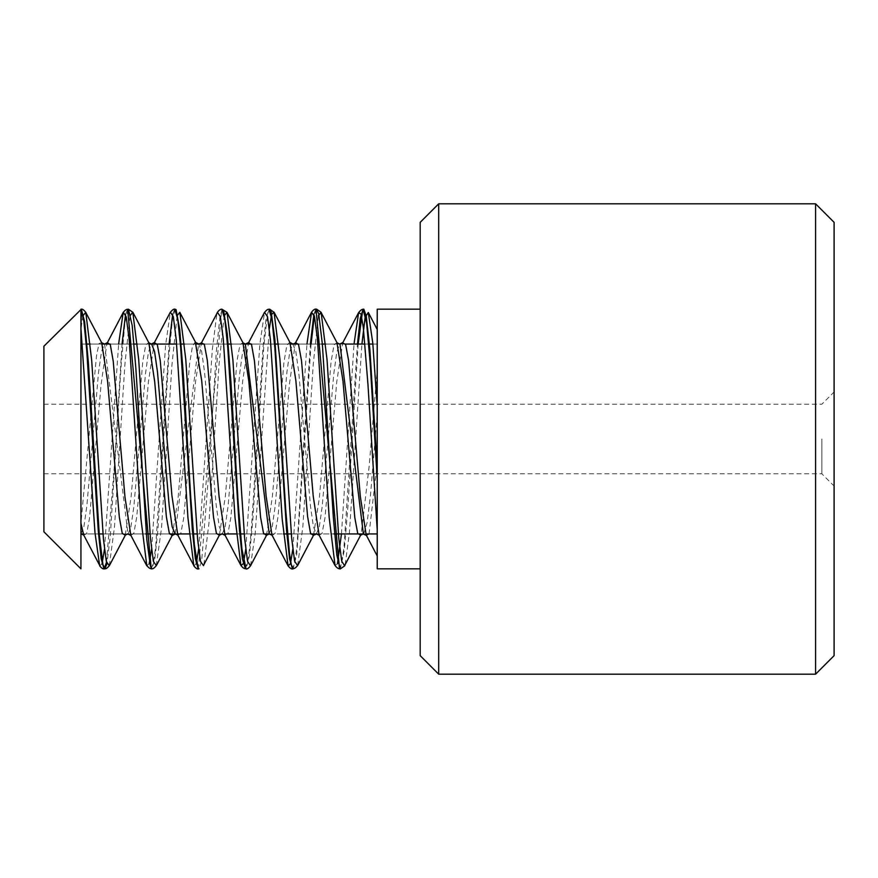 <?xml version="1.0" encoding="UTF-8"?>
<svg xmlns="http://www.w3.org/2000/svg" width="878" height="878" viewBox="0 0 878 878"><rect width="100%" height="100%" fill="white"/><g stroke="black" fill="none" stroke-linecap="round" stroke-linejoin="round"><path stroke-width="0.66" stroke-dasharray="4.39 3.29" d="M377.222 568.823L377.222 309.177M377.222 533.945L377.222 344.055L377.222 533.945M80.941 328.811L80.941 533.956L80.941 344.055L80.941 533.945L80.941 523.211L96.492 355.777L99.082 343.441L101.683 342.826M82.071 533.945L98.534 533.945L82.071 533.945M102.967 533.945L145.583 533.945L102.967 533.945M150.05 533.945L169.564 533.945L150.05 533.945M175.962 533.945L177.334 533.945L175.962 533.945M189.253 533.945L192.688 533.945L189.253 533.945M197.122 533.945L224.505 533.945L197.122 533.945M236.325 533.945L239.76 533.945L236.325 533.945M244.227 533.945L263.751 533.945L244.227 533.945M269.436 533.945L283.407 533.945L269.436 533.945M291.287 533.945L310.735 533.945L291.287 533.945M317.035 533.945L333.936 533.945L317.035 533.945M363.031 533.945L365.764 533.945L363.031 533.945M82.982 315.718L80.941 328.932L80.941 309.177L80.941 568.823M815.585 674.183L815.585 203.817M834.1 222.343L834.1 655.657M438.704 203.817L438.704 674.183M834.1 439L834.1 391.961L834.1 439M420.189 655.657L420.189 222.343M420.189 439L420.189 309.177L420.189 439M43.9 531.783L43.9 346.217M43.9 439L43.9 404.198L43.9 439M821.874 439L821.874 473.802L821.874 439M377.222 329.491L377.222 467.337M109.322 565.564L114.502 526.943L124.874 364.688L130.054 315.74M156.306 565.619L161.519 527.908L171.945 364.853L177.158 315.641M203.905 564.609L208.975 522.893L219.127 363.404L224.208 315.762M250.559 565.662L255.246 532.946L269.283 328.767M297.653 565.388L302.833 526.954L313.194 364.82L318.374 315.762M345.186 564.532L349.367 533.319L361.923 344.055M358.18 344.055L347.962 506.101L344.308 550.286L340.335 568.922M316.409 309.308L314.324 315.762M311.097 344.055L296.764 554.424L293.219 568.582M269.272 309.352L267.505 314.401L263.85 346.031L252.875 519.293L249.484 555.576L246.092 569.01M222.145 309.363L219.961 316.87L216.306 351.815L208.986 469.906L201.677 560.822L199.01 568.812M175.194 309.265L172.417 319.811L168.763 357.906L157.788 531.3L154.857 558.792L151.938 568.79M127.925 309.429L124.874 323.225L121.219 364.271L110.244 536.634L106.929 563.874M377.222 479.223L377.222 529.873M106.501 562.238L114.283 466.887L122.064 344.055M125.565 314.181L127.606 309.33M151.225 568.659L153.463 563.193L155.702 546.379L169.125 344.055M172.725 314.094L174.755 309.111M198.307 568.999L221.75 309.21M245.39 568.626L248.331 559.034L251.273 530.839L263.038 347.106L265.979 319.208L268.92 309.254M292.473 568.977L294.712 563.061L296.962 546.05L310.395 344.055M313.907 314.137L315.926 309.067M339.556 568.692L341.794 562.908L344.033 546.434L357.456 344.055M83.772 535.152L86.648 533.692L89.523 518.174L101.036 385.047L106.787 344.055M130.888 535.404L133.84 533.297L136.759 516.879L148.448 381.667L154.298 342.76M177.872 535.218L180.813 533.473L183.743 517.822L195.498 382.018L201.38 343.002M225.031 535.152L227.962 533.506L230.903 517.197L242.646 381.239L248.507 342.881M272.158 535.481L275.055 533.374L277.964 517.241L289.564 383.104L295.359 343.166M319.12 535.196L322.061 533.462L325.014 517.735L336.79 381.579L342.683 342.914M369.056 533.945L377.222 463.606L377.222 369.814L369.221 465.658L361.209 533.945M80.941 523.299L80.941 328.657M377.222 463.606L377.222 555.95M125.28 535.02L131.14 496.586L142.851 360.902L145.781 344.845L148.7 342.607M172.329 535.371L178.08 498.035L189.582 363.931L192.458 346.119L195.333 341.904M219.423 535.075L225.317 496.564L237.093 360.265L240.045 344.439L242.954 342.859M266.539 535.229L272.345 496.904L283.967 362.065L286.876 345.274L289.784 342.2M313.501 535.328L319.373 497.771L331.105 361.571L334.046 344.824L336.976 342.661M80.941 533.945L80.941 344.055L80.941 533.945M99.719 565.86L102.035 563.874M104.493 549.156L118.618 344.055M146.846 565.564L149.161 563.841M151.587 549.277L165.624 344.802L170.31 312.447M193.906 565.871L196.222 563.874M198.647 549.123L212.333 349.488L216.899 313.501M245.763 549.211L259.833 344.231L264.53 312.447M292.813 549.211L306.96 344.055M335.056 565.509L337.437 563.819M341.454 533.945L354.021 344.055M80.974 533.78L83.904 526.778L86.834 506.134L98.555 372.173L101.497 351.672L104.427 344.066M104.559 344.055L128.001 534.087M128.056 534.098L130.954 526.778L133.851 506.694L145.452 374.149L148.349 352.693L151.246 344.055M175.172 533.835L198.615 344.165M199.558 344.055L198.691 344.154L201.622 351.266L204.552 372.031L216.273 505.882L219.204 526.339L222.134 534M222.266 534.011L225.141 526.756L228.028 506.573L239.551 374.676L242.438 353.241L245.313 344.055M268.942 533.945L272.268 526.394L275.209 505.904L286.941 371.8L289.883 351.178L292.813 344.187L293.79 344.055M292.846 344.187L295.776 351.277L298.718 371.855L310.439 505.871L313.369 526.405L316.299 533.879M316.42 533.89L319.318 526.811L322.215 506.419L333.783 373.951L336.68 352.857L339.577 344.055M363.755 533.945L367.125 522.597L370.494 495.104L377.222 413.9M80.941 344.055L86.22 344.055L80.941 344.055M90.368 344.055L102.188 344.055L90.368 344.055M110.123 344.055L133.313 344.055L110.123 344.055M137.451 344.055L149.348 344.055L137.451 344.055M176.632 344.055L180.374 344.055L176.632 344.055M184.534 344.055L196.387 344.055L184.534 344.055M204.223 344.055L227.479 344.055L204.223 344.055M231.616 344.055L243.469 344.055L231.616 344.055M251.371 344.055L274.54 344.055L251.371 344.055M278.699 344.055L290.596 344.055L278.699 344.055M298.366 344.055L321.644 344.055L298.366 344.055M325.782 344.055L345.471 344.055L325.782 344.055M364.974 344.055L368.716 344.055L364.974 344.055M372.865 344.055L377.222 344.055L372.865 344.055M43.9 473.802L821.874 473.802L834.1 486.039M43.9 404.198L821.874 404.198L834.1 391.961M99.126 564.356L99.697 565.454M127.069 533.945L128.001 533.824M362.647 533.945L363.47 533.846M171.847 536.107L172.307 535.229M179.924 312.568L180.308 313.303M321.139 312.524L321.557 313.303M245.39 568.823L246.092 568.823"/><path stroke-width="1.32" d="M420.189 309.177L377.222 309.177L377.222 568.823L420.189 568.823M80.941 533.945L82.071 533.945L80.941 533.945M98.534 533.945L102.967 533.945L98.534 533.945M145.583 533.945L150.05 533.945L145.583 533.945M169.564 533.945L175.962 533.945L169.564 533.945M177.334 533.945L189.253 533.945L177.334 533.945M192.688 533.945L197.122 533.945L192.688 533.945M224.505 533.945L236.325 533.945L224.505 533.945M239.76 533.945L244.227 533.945L239.76 533.945M263.751 533.945L269.436 533.945L263.751 533.945M283.407 533.945L291.287 533.945L283.407 533.945M310.735 533.945L317.035 533.945L310.735 533.945M333.936 533.945L363.031 533.945L333.936 533.945M365.764 533.945L377.222 533.945L365.764 533.945M106.929 563.874L104.877 568.801L102.924 564.587L99.269 534.493L88.305 361.703L84.639 321.82L81.336 309.177L43.9 346.217L43.9 531.783L80.941 568.823L80.941 309.177L83.827 321.074L86.713 350.048L98.27 530.784L101.157 558.715L104.043 568.922C102.748 568.977 101.288 567.934 99.675 565.783L94.989 532.77L80.941 328.69M815.585 439L815.585 674.183L834.1 655.657L834.1 222.343L815.585 203.817L815.585 439M438.704 203.817L420.189 222.343L420.189 655.657L438.704 674.183L438.704 203.817L815.585 203.817M82.982 315.718L85.737 312.349C83.915 309.978 82.444 308.913 81.336 309.177L80.941 328.668M85.803 312.469L91.674 360.178L103.417 538.883L106.348 561.558L109.289 565.63C107.577 567.857 106.106 568.922 104.877 568.801M130.054 315.74L132.776 312.261M156.306 565.619C154.55 567.879 153.079 568.944 151.894 568.801L150.478 566.519L146.813 539.641L135.849 368.288L132.183 325.475L128.429 309.177L132.819 312.338L138.68 359.3L150.423 538.038L153.365 561.349L156.295 565.63M177.158 315.641L179.869 312.294L185.774 359.365L197.572 538.872L200.524 561.536L203.476 565.619L203.905 564.609M224.208 315.762L226.985 312.338L222.145 309.363M227.051 312.469L232.9 359.991L244.611 538.159L247.541 561.316L250.46 565.86C248.759 568.077 247.3 569.12 246.092 569.01L241.9 548.838L238.245 503.928L230.936 382.139L227.281 334.112L223.616 310.472L221.849 309.177M269.283 328.767L271.653 314.346L274.024 312.261M297.653 565.388C295.919 567.649 294.437 568.714 293.219 568.582L291.309 564.708L289.455 553.195L285.789 510.601L274.825 339.007L271.159 311.844L269.678 309.188L274.079 312.359L279.939 359.431L291.683 538.269L294.613 561.163L297.543 565.575M318.374 315.762L321.128 312.327L327.033 359.585L338.798 538.543L341.74 561.294L344.692 565.794L340.335 568.922M344.736 565.706L345.186 564.532M361.923 344.055L365.105 317.408L368.299 312.502L372.766 342.914L377.222 406.393M357.456 344.055L360.276 318.264L363.086 309.374L366.62 323.148L370.154 362.79L377.222 479.212L377.222 467.337L369.912 349.927L366.247 316.036L363.799 309.188L362.592 310.856L358.18 344.055M340.269 568.922L336.801 554.995L333.333 517.329L322.369 344.264L318.703 313.72L316.409 309.308M314.324 315.762L311.097 344.055M198.307 568.823L199.01 568.823L198.022 567.627L194.356 544.601L190.702 496.816L183.392 375.115L179.727 329.579L176.072 309.594L175.194 309.265M104.142 568.911L106.501 562.238M122.064 344.055L125.565 314.181M127.683 309.33L151.214 568.659C150.039 568.812 148.558 567.748 146.791 565.465L140.919 518.689L129.187 339.687L126.245 316.892L123.315 312.305M169.125 344.055L172.725 314.094M193.808 565.684L187.958 517.998L176.248 339.797L173.317 316.585L170.387 312.283C172.143 310.033 173.614 308.979 174.788 309.111L177.718 319.142L180.659 347.458L192.381 530.301L195.311 558.551L198.252 568.999C196.968 569.065 195.52 568.022 193.906 565.871M221.849 309.221L224.79 319.197L227.72 346.986L239.474 530.433L242.405 558.836L245.346 568.626C244.128 568.757 242.646 567.693 240.912 565.432L235.03 517.833L223.264 338.809L220.323 316.53L217.382 312.338M264.53 312.447C266.297 310.175 267.768 309.111 268.953 309.254L271.895 319.054L274.836 347.567L286.59 530.883L289.531 558.77L292.462 568.977C291.287 569.098 289.828 568.044 288.105 565.827L290.453 563.786L292.813 549.211M310.395 344.055L313.907 314.137M316.014 309.078L339.468 568.692C338.239 568.801 336.768 567.748 335.056 565.509L329.184 517.592L317.441 339.04L314.5 316.563L311.558 312.206C313.172 310.055 314.62 309.012 315.926 309.067M80.941 523.332L83.673 534.954M106.787 344.055L107.27 342.87M104.559 344.055L107.368 342.716L110.299 344.593L113.229 361.231L124.972 497.08L130.833 535.317M151.246 344.055L154.385 342.607L157.316 344.626L160.235 360.551L171.934 495.719L177.784 535.053M198.691 344.154L201.49 342.837L204.376 344.505L207.318 360.375L219.094 496.619L224.977 535.064M264.508 312.37L248.617 342.661L251.536 344.56L254.455 361.012L266.122 496.092L271.96 535.064L288.039 565.783M311.492 312.338L295.623 342.596L298.564 344.637L301.494 360.606L313.226 496.158L319.098 535.152M358.564 312.722L342.683 342.914L345.614 344.483L348.555 360.298L360.298 496.202L366.17 534.932M377.222 555.95L366.28 535.141L369.056 533.945M101.738 342.936L107.599 381.337L119.342 517.296L122.272 533.44L125.214 535.163L128.001 533.824M148.865 342.892L154.704 381.743L166.392 516.955L169.311 533.165L172.231 535.547M195.333 341.904L201.699 380.646L213.464 516.846L216.405 533.418L219.346 535.229L222.134 533.912M242.986 342.936L248.869 381.656L260.612 517.482L263.543 533.352L266.484 535.328M292.846 343.913L289.959 342.508L295.853 380.58L307.596 516.505L310.527 533.275L313.457 535.404M336.976 342.661L342.991 381.173L354.789 517.581L357.73 533.462L360.682 535.174L363.47 533.846M360.671 535.185L361.209 533.945M102.035 563.874L104.493 549.156M118.618 344.055L123.183 312.524C124.895 310.274 126.377 309.221 127.606 309.33M149.161 563.841L151.587 549.277M196.222 563.874L198.647 549.123M216.899 313.501L217.36 312.381C219.017 310.175 220.477 309.122 221.75 309.21M240.978 565.542L243.371 563.566L245.763 549.211M264.563 312.392L267.505 316.64L270.446 340.082L282.211 519.282L288.094 565.805M306.96 344.055L311.547 312.228M337.437 563.819L341.454 533.945M354.021 344.055L358.63 312.612M363.086 309.374C361.901 309.221 360.419 310.296 358.652 312.568L360.968 314.006L363.294 327.34L367.937 384.147L377.222 529.873M151.62 344.011L154.55 351.551L157.48 371.965L169.213 505.947L172.154 526.734L175.084 533.835L177.85 535.097M245.313 344.055L269.217 533.934L272.026 535.229M342.76 342.65L339.951 343.935L363.393 534.065L366.247 535.404M86.22 344.055L90.368 344.055L86.22 344.055M102.188 344.055L110.123 344.055L102.188 344.055M133.313 344.055L137.451 344.055L133.313 344.055M149.348 344.055L176.632 344.055L149.348 344.055M180.374 344.055L184.534 344.055L180.374 344.055M196.387 344.055L204.223 344.055L196.387 344.055M227.479 344.055L231.616 344.055L227.479 344.055M243.469 344.055L251.371 344.055L243.469 344.055M274.54 344.055L278.699 344.055L274.54 344.055M290.596 344.055L298.366 344.055L290.596 344.055M321.644 344.055L325.782 344.055L321.644 344.055M345.471 344.055L364.974 344.055L345.471 344.055M368.716 344.055L372.865 344.055L368.716 344.055M438.704 674.183L815.585 674.183M321.15 312.37L316.749 309.199M83.772 535.152L99.126 564.356M107.325 342.804L123.282 312.349M128.056 534.098L130.932 535.481L146.813 565.827M154.352 342.661L170.277 312.272M177.872 535.218L193.775 565.476M201.435 342.903L217.338 312.667M225.031 535.152L240.934 565.41M319.12 535.196L334.99 565.41M80.974 533.78L83.772 535.108M222.266 534.011L225.042 535.273M245.719 343.913L248.573 342.574M292.813 344.187L295.557 342.958M316.42 533.89L319.219 535.218M101.607 342.694L104.427 344.033M148.81 342.793L151.62 344.132M172.307 535.426L175.172 534.043M195.783 342.585L198.615 343.924M242.954 342.859L245.741 344.187M266.528 535.262L269.337 533.923M313.49 535.35L316.299 534.022M337.086 342.859L339.863 344.143M85.868 312.623L101.804 342.958M109.388 565.619L125.313 535.24M132.841 312.217L148.777 342.639M156.35 565.651L172.307 535.229M179.924 312.568L195.893 342.958M203.52 565.333L219.489 534.965M227.084 312.546L243.052 342.936M250.592 565.706L266.55 535.284M274.046 312.151L290.014 342.629M297.565 565.695L313.545 535.229M321.139 312.524L337.13 342.958M344.736 565.399L360.737 534.987M368.299 312.491L377.222 329.491M104.142 568.823L104.844 568.823M151.214 568.823L151.938 568.823M292.462 568.823L293.175 568.823M339.556 568.823L340.269 568.823M363.086 309.177L363.799 309.177"/></g></svg>
